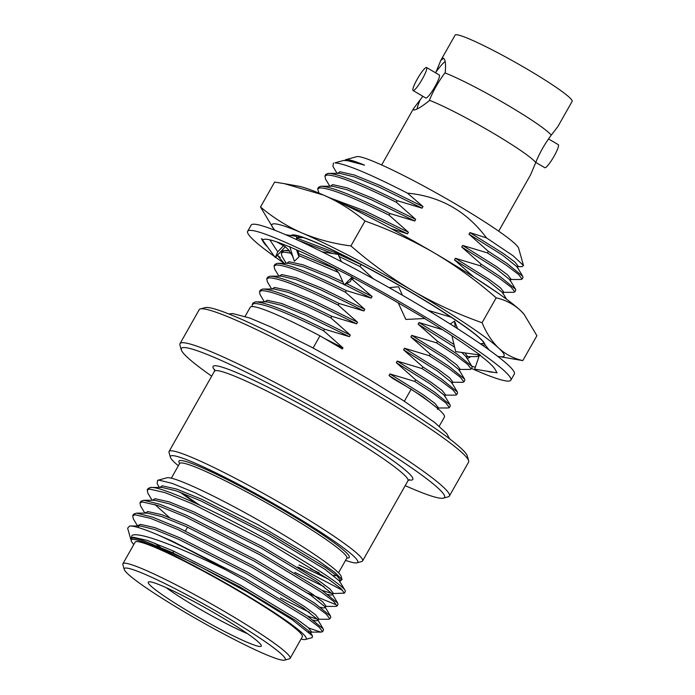 <?xml version="1.0" encoding="UTF-8"?>
<svg xmlns="http://www.w3.org/2000/svg" width="695" height="695" viewBox="0 0 695 695"><rect width="100%" height="100%" fill="white"/><g stroke="black" fill="none" stroke-linecap="round" stroke-linejoin="round"><path stroke-width="1.04" d="M345.563 560.361A107.621 9.626 -150.5 0 0 355.718 562.933A107.621 9.626 -150.5 0 0 356.961 562.811A107.621 9.626 -150.5 0 0 280.684 507.706A107.621 9.626 -150.5 0 0 172.473 455.633A107.621 9.626 -150.5 0 0 170.379 457.258A107.621 9.626 -150.5 0 0 178.354 465.754M170.379 457.258L169.033 452.454A111.174 9.938 29.5 0 1 169.076 451.455A111.174 9.938 29.5 0 1 171.187 450.777A111.174 9.938 29.5 0 1 278.678 502.077A111.174 9.938 29.5 0 1 362.599 560.943A111.174 9.938 29.5 0 1 361.774 561.499L356.961 562.811M200.351 308.945L205.164 307.624A151.197 13.518 29.5 0 1 206.91 307.459A151.197 13.518 29.5 0 1 347.213 373.867A151.197 13.518 29.5 0 1 467.301 455.937L468.647 460.742A154.759 13.839 -150.5 0 0 345.736 376.733A154.759 13.839 -150.5 0 0 202.132 308.771A154.759 13.839 -150.5 0 0 200.351 308.945A154.759 13.839 -150.5 0 0 199.196 309.718L180.005 343.643A154.759 13.839 29.5 0 1 182.941 342.696A154.759 13.839 29.5 0 1 332.566 414.116A154.759 13.839 29.5 0 1 449.387 496.048A154.759 13.839 29.5 0 1 448.232 496.829L443.419 498.141A151.197 13.518 -150.5 0 0 336.267 420.71A151.197 13.518 -150.5 0 0 184.227 347.552A151.197 13.518 -150.5 0 0 181.291 349.837A151.197 13.518 -150.5 0 0 211.68 376.16M449.387 496.048L468.586 462.132A154.759 13.839 -150.5 0 0 468.647 460.742M405.202 485.649A151.197 13.518 -150.5 0 0 441.673 498.306A151.197 13.518 -150.5 0 0 443.419 498.141M498.689 231.183L530.589 174.801L535.749 162.526A67.241 6.012 -150.5 0 0 490.461 131.572A67.241 6.012 -150.5 0 0 429.432 100.28L429.119 100.836C421.474 106.891 416.357 109.949 413.786 110.001L413.542 108.585L422.847 96.275M443.106 58.189C445.304 58.788 446.016 63.506 445.243 72.341L444.922 72.897A67.241 6.012 29.5 0 1 505.951 104.189A67.241 6.012 29.5 0 1 551.239 135.151L557.833 126.646L572.133 101.383A67.241 6.012 -150.5 0 0 521.372 65.782A67.241 6.012 -150.5 0 0 456.363 34.75A67.241 6.012 -150.5 0 0 455.086 35.158L440.786 60.43L443.592 58.337M413.073 90.55L425.792 98.004A13.344 2.181 -59.6 0 0 425.992 98.056A13.344 2.181 -59.6 0 0 434.722 87.066A13.344 2.181 -59.6 0 0 439.275 74.973L426.556 67.528A13.344 2.181 120.4 0 1 421.995 79.621A13.344 2.181 120.4 0 1 413.273 90.602A13.344 2.181 120.4 0 1 413.073 90.55A13.344 2.181 120.4 0 1 417.626 78.465A13.344 2.181 120.4 0 1 426.356 67.476A13.344 2.181 120.4 0 1 426.556 67.528M535.793 162.413L544.828 167.703A13.344 2.181 -59.6 0 0 545.028 167.756A13.344 2.181 -59.6 0 0 553.75 156.766A13.344 2.181 -59.6 0 0 558.311 144.673L548.529 138.948M283.517 660.25A92.496 8.271 -150.5 0 0 284.585 660.146A92.496 8.271 -150.5 0 0 219.029 612.782A92.496 8.271 -150.5 0 0 126.021 568.024A92.496 8.271 -150.5 0 0 124.223 569.422A92.496 8.271 -150.5 0 0 197.693 619.627A92.496 8.271 -150.5 0 0 283.517 660.25M124.223 569.422L122.867 564.618A96.058 8.592 29.5 0 1 122.911 563.749A96.058 8.592 29.5 0 1 124.735 563.167A96.058 8.592 29.5 0 1 217.605 607.491A96.058 8.592 29.5 0 1 290.119 658.356A96.058 8.592 29.5 0 1 289.398 658.834L284.585 660.146M260.043 646.506A64.93 5.803 29.5 0 1 194.756 615.092A64.93 5.803 29.5 0 1 148.747 581.845A64.93 5.803 29.5 0 1 149.495 581.767A64.93 5.803 29.5 0 1 209.742 610.288A64.93 5.803 29.5 0 1 261.311 645.525A64.93 5.803 29.5 0 1 260.043 646.506M166.14 587.64A57.815 5.169 -150.5 0 0 247.377 633.605M290.119 658.356L302.334 636.768A96.058 8.592 -150.5 0 0 229.819 585.911A96.058 8.592 -150.5 0 0 136.95 541.579A96.058 8.592 -150.5 0 0 135.125 542.17L122.911 563.749M150.433 487.464L161.996 487.421L176.434 490.922L200.951 500.947L268.531 535.254L325.034 569.327L339.438 580.977L345.041 590.342C342.244 584.99 309.067 563.167 267.601 540.111C216.736 511.589 160.762 485.857 150.433 487.464L148.139 488.472L147.227 490.071L149.521 489.072L165.106 492.651L192.793 504.005L266.689 541.718L328.466 579.178L340.837 588.483L344.39 593.139L332.288 593.565M344.39 593.139L345.154 591.784A111.174 9.938 -150.5 0 0 345.207 590.785A111.174 9.938 -150.5 0 0 345.041 590.342M144.847 513.127L140.599 506.012L139.956 502.928L140.868 501.321L143.778 500.287L159.529 504.17L186.425 515.247L260.33 552.968L322.098 590.42L337.787 603.225L338.022 604.381L337.118 605.988L335.963 606.388L325.017 606.414M139.956 502.928L142.258 501.92L157.835 505.5L185.522 516.854L259.417 554.567L321.194 592.027L333.574 601.331L337.118 605.988M137.575 525.976L133.327 518.87L132.684 515.777L133.596 514.17L136.507 513.145L152.257 517.019L179.162 528.104L253.058 565.817L314.835 603.269L330.516 616.074L330.759 617.238L329.847 618.837L328.692 619.245L317.745 619.262M132.684 515.777L134.986 514.769L150.563 518.348L178.25 529.703L252.146 567.424L313.923 604.876L326.303 614.18L329.847 618.837M323.983 586.597L321.533 585.459A111.174 9.938 -150.5 0 0 323.661 586.354M336.102 604.737L307.729 593.156M152.118 500.27L147.87 493.163L147.227 490.071M309.44 612.295L280.398 597.874M130.764 539.216L132.102 535.324C139.686 531.432 181.508 547.973 226.179 570.056L244.875 580.273L306.651 617.725L319.031 627.038L322.576 631.694L320.647 632.042L308.719 628.028M173.759 551.543L172.178 550.466M301.031 639.07A100.506 8.983 -150.5 0 0 304.297 639.565A100.506 8.983 -150.5 0 0 305.453 639.461A100.506 8.983 -150.5 0 0 234.224 587.987A100.506 8.983 -150.5 0 0 133.162 539.363A100.506 8.983 -150.5 0 0 131.216 540.875A100.506 8.983 -150.5 0 0 133.822 544.463M305.453 639.461L312.185 637.619L312.472 635.908L292.256 619.74L247.368 592.123L193.288 562.95L149.164 542.969C141.076 539.685 135.612 538.008 132.788 537.939L130.86 538.555L131.216 540.875M226.179 570.056A111.174 9.938 29.5 0 0 157.044 534.498C142.953 528.6 133.814 525.768 129.635 526.011L127.637 528.183L130.625 538.781M159.39 487.421L157.131 483.642L157.652 480.315L166.904 477.795A100.506 8.983 29.5 0 1 168.06 477.682A100.506 8.983 29.5 0 1 261.32 521.823A100.506 8.983 29.5 0 1 341.141 576.372L342.062 579.621L340.368 580.699M157.652 480.315L159.042 480.158L172.291 483.416L195.243 492.859L258.071 524.751L316.833 559.718L334.981 572.515L342.062 579.621M196.798 503.814A100.506 8.983 29.5 0 1 180.153 492.269M339.924 580.655L339.134 580.534M318.631 572.611L310.3 568.658L319.196 572.984M297.868 566.981L342.47 590.307M321.533 585.459L294.81 572.393M414.785 221.01L371.373 199.734L346.857 189.709L332.41 186.199L320.855 186.243C330.733 186.486 353.781 195.59 389.999 213.539L414.785 221.01L415.697 219.403L396.367 202.288C360.149 184.34 337.101 175.244 327.215 175.001L324.921 176.009L325.555 179.102L329.812 186.208M328.127 173.394L339.681 173.35L354.129 176.86L378.645 186.886L422.056 208.161L397.271 200.69C361.053 182.733 338.005 173.637 328.127 173.394L325.825 174.402L324.921 176.009M391.024 228.559L407.513 233.859L408.425 232.252L389.096 215.146C352.878 197.189 329.83 188.093 319.943 187.85L317.65 188.858L319.014 193.158M320.855 186.243L318.553 187.25L317.65 188.858M291.023 253.189L283.595 252.103L281.293 253.11L281.935 256.194L286.184 263.309M289.52 251.017L284.507 250.495L282.205 251.503L281.293 253.11M363.893 310.96L320.482 289.685L295.966 279.659L281.518 276.15L269.964 276.193C279.842 276.436 302.898 285.532 339.108 303.489L363.893 310.96L364.805 309.353L345.476 292.239C309.258 274.29 286.21 265.195 276.323 264.951L274.03 265.959L274.664 269.052L278.921 276.158M344.598 284.724L371.165 298.112L346.379 290.64C310.161 272.683 287.113 263.587 277.236 263.344L274.933 264.352L274.03 265.959M356.622 323.809L313.21 302.534L288.694 292.508L274.256 288.998L262.693 289.042C272.57 289.285 295.627 298.39 331.845 316.338L356.622 323.809L357.534 322.202L338.204 305.096C301.986 287.139 278.938 278.043 269.052 277.8L266.758 278.808L267.393 281.901L271.649 289.007M269.964 276.193L267.662 277.201L266.758 278.808M349.359 336.658L305.948 315.382L281.423 305.357L266.984 301.847L255.421 301.891C265.308 302.143 288.356 311.238 324.574 329.187L349.359 336.658L350.263 335.051L330.933 317.945C294.715 299.988 271.667 290.892 261.78 290.649L259.487 291.657L260.121 294.75L264.378 301.856M262.693 289.042L260.39 290.05L259.487 291.657M245.109 316.338L250.278 307.216A111.53 9.973 29.5 0 1 252.398 306.538A111.53 9.973 29.5 0 1 319.969 335.833L342.392 348.959L342.991 347.9L323.661 330.794C287.443 312.846 264.395 303.741 254.518 303.498L252.215 304.506L252.311 306.53M255.421 301.891L253.128 302.898L252.215 304.506M344.746 160.502L345.693 159.676L356.735 156.662A93.391 8.349 29.5 0 1 357.812 156.557A93.391 8.349 29.5 0 1 444.461 197.571A93.391 8.349 29.5 0 1 518.635 248.263L523.491 265.499L522.127 266.637L517.245 266.645M345.693 159.676L346.857 159.563C349.898 159.659 355.805 161.518 364.588 165.158C354.58 161.848 347.5 160.31 343.356 160.528L334.886 162.856C345.441 163.707 369.618 173.802 407.444 193.141C440.196 196.233 466.553 211.158 486.509 237.907L513.058 255.743L523.491 265.499M364.588 165.158L346.953 160.502L343.356 160.528M404.351 401.241L411.153 389.217A111.53 9.973 29.5 0 1 444.418 417.052L439.257 426.183M319.969 335.833L313.08 347.995M436.781 407.722L422.751 396.61L389.035 375.543L392.475 378.288L411.153 389.217M337.075 173.359L332.922 166.418L333.461 163.012M407.513 233.859L364.102 212.583L341.445 203.218M303.515 237.603L296.557 237.612M362.903 265.429L335.042 252.58L296.626 238.133M334.425 268.505L298.581 253.571M343.99 284.429L327.753 276.827L303.237 266.81L288.79 263.301L277.236 263.344M509.974 279.494L520.92 279.477L522.075 279.069L522.988 277.47L522.744 276.306L507.063 263.501L488.333 251.303L469.003 234.189L502.728 255.265L517.123 266.906L522.744 276.306M502.702 292.343L513.657 292.326L514.804 291.926L515.716 290.319L515.481 289.155L499.792 276.349L481.07 264.152L461.732 247.038L495.457 268.114L509.861 279.755L515.481 289.155M498.08 293.151L473.799 277.001L454.469 259.887L488.185 280.962L502.589 292.604L506.533 299.215M459.082 369.445L470.029 369.427L471.184 369.019L472.096 367.412L471.853 366.256L456.172 353.451L437.442 341.254L418.112 324.139L454.626 347.153M471.853 366.256L466.232 356.856L461.732 352.461M451.811 382.293L462.766 382.276L463.913 381.876L464.825 380.269L464.59 379.105L448.901 366.3L430.179 354.103L410.841 336.988L444.565 358.064L458.969 369.705L464.59 379.105M444.548 395.142L455.494 395.125L456.65 394.725L457.553 393.118L457.319 391.954L441.629 379.149L422.908 366.951L403.578 349.837L437.294 370.913L451.698 382.554L457.319 391.954M437.277 407.991L448.223 407.974L449.378 407.574L450.282 405.967L450.047 404.803L434.358 391.997L415.636 379.8L396.306 362.686L430.023 383.762L444.426 395.403L450.047 404.803M422.056 208.161L422.968 206.554L379.557 185.278L354.224 174.975L339.959 171.769L337.483 173.359M415.697 219.403L372.285 198.127L346.953 187.824L332.688 184.618L330.212 186.208M408.425 232.252L365.014 210.976L329.995 197.919M301.517 236.926L301.126 237.603M371.165 298.112L372.077 296.504L346.562 283.63M342.817 281.822L328.666 275.229L303.333 264.925L289.068 261.72L286.592 263.309M364.805 309.353L321.394 288.078L296.061 277.774L281.796 274.568L279.32 276.158M357.534 322.202L314.123 300.926L288.799 290.623L274.525 287.417L272.049 289.007M350.263 335.051L306.851 313.775L281.527 303.472L267.254 300.266L264.778 301.856M517.332 267.905L518.244 266.298L514.969 262.102L503.632 253.658L469.916 232.582L469.003 234.189M510.06 280.754L510.973 279.147L507.697 274.951L496.36 266.506L462.644 245.431L461.732 247.038M502.789 293.603L503.701 292.004L500.426 287.799L489.098 279.355L455.373 258.279L454.469 259.887M466.441 357.856L467.353 356.248L465.068 352.938M454 344.468L419.024 322.532L418.112 324.139M459.169 370.704L460.081 369.097L456.806 364.901L445.478 356.457L411.753 335.381L410.841 336.988M451.898 383.553L452.81 381.946L449.535 377.75L438.206 369.306L404.481 348.23L403.578 349.837M444.635 396.402L445.538 394.803L442.272 390.607L430.935 382.154L397.21 361.087L396.306 362.686M437.363 409.259L438.267 407.652L435.001 403.456L423.663 395.003L389.938 373.936L389.035 375.543M342.991 347.9L324.426 338.439M422.968 206.554L407.444 193.141M373.519 278.93L360.01 266.541L339.064 256.455M332.644 253.519L298.059 240.279M372.077 296.504L351.67 278.86M338.274 272.353L298.833 255.569M486.509 237.907L469.916 232.582M522.075 279.069L518.531 274.412L506.151 265.108L487.43 252.911L462.644 245.431M514.804 291.926L511.259 287.27L498.888 277.957L480.158 265.759L455.373 258.279M455.451 319.909L451.151 317.033M451.064 317.155L427.859 310.257M466.354 356.596L477.3 356.57L478.455 356.17L478.073 354.78M442.567 329.699L419.024 322.532M471.184 369.019L467.639 364.362L455.26 355.058L436.538 342.861L411.753 335.381M463.913 381.876L460.368 377.22L447.997 367.907L429.267 355.71L404.481 348.23M456.65 394.725L453.097 390.069L440.726 380.756L421.995 368.559L397.21 361.087M449.378 407.574L445.825 402.918L433.454 393.605L414.724 381.407L389.938 373.936M324.574 329.187L323.661 330.794M331.845 316.338L330.933 317.945M339.108 303.489L338.204 305.096M346.379 290.64L345.476 292.239M353.538 277.991L352.747 279.39M360.922 264.934L360.01 266.541M389.999 213.539L389.096 215.146M397.271 200.69L396.367 202.288M487.43 252.911L488.333 251.303M480.158 265.759L481.07 264.152M436.538 342.861L437.442 341.254M429.267 355.71L430.179 354.103M421.995 368.559L422.908 366.951M414.724 381.407L415.636 379.8M181.291 349.837L179.936 345.033A154.759 13.839 29.5 0 1 180.005 343.643M138.609 527.644L138.34 525.333L140.451 524.386L154.724 527.592L180.048 537.895L247.629 572.202L304.132 606.275L315.469 614.719L318.736 618.915L317.832 620.522L317.624 619.523L303.229 607.882L246.725 573.809L179.145 539.502L154.629 529.477L140.182 525.967L129.635 526.011M157.044 534.498L171.891 540.953L245.787 578.666L307.564 616.118L323.245 628.923L323.488 630.087L322.576 631.694M182.472 493.146A96.058 8.592 -150.5 0 0 199.847 505.23M333.513 575.451A96.058 8.592 -150.5 0 0 335.407 575.668M149.164 542.969L171.874 552.351L239.454 586.658L295.957 620.731L310.352 632.372L310.43 633.519M317.832 620.522L316.086 620.817L313.193 620.122M136.507 513.145L147.453 513.119L161.892 516.628L186.416 526.645L253.988 560.961L310.491 595.033L324.895 606.674L325.104 607.673L323.357 607.969L320.464 607.265M143.778 500.287L154.724 500.27L169.163 503.779L193.688 513.796L261.259 548.103L317.763 582.175L332.167 593.825L332.375 594.824L330.629 595.111L327.727 594.416M328.327 579.083L299.015 564.974M130.86 538.555L133.188 537.235L147.453 540.441L172.786 550.744L240.357 585.051L296.861 619.123L308.198 627.568L311.473 631.764L310.561 633.371M310.179 632.103L308.623 631.851M160.415 547.365L154.803 543.134M317.45 619.254L307.425 616.031M145.429 513.119L147.722 511.537L161.996 514.743L187.32 525.046L254.9 559.353L311.403 593.426L322.741 601.87L326.007 606.066L325.104 607.673M169.345 517.436L154.898 504.527M152.518 500.27L154.994 498.689L169.267 501.894L194.591 512.189L262.171 546.505L318.675 580.577L330.012 589.021L333.279 593.217L332.375 594.824M331.993 593.556L321.967 590.324M159.789 487.421L162.265 485.84L176.539 489.037L201.863 499.34L269.443 533.647L325.946 567.719L337.284 576.172L340.55 580.368L339.551 580.716L340.75 580.707M445.156 61.508A29.885 4.882 -59.6 0 0 435.947 72.141L440.795 60.43M435.635 72.697L435.947 72.141M551.239 135.151C544.506 144.273 539.346 153.395 535.749 162.526M417.043 108.959A29.885 4.882 120.4 0 1 419.823 100.636M429.432 100.28C433.063 91.088 438.232 81.967 444.922 72.897M484.867 344.503A111.174 9.938 -150.5 0 0 484.537 343.434L483.633 342.279A111.174 9.938 -150.5 0 0 390.825 280.684A111.174 9.938 -150.5 0 0 293.255 235.023A111.174 9.938 -150.5 0 0 291.969 235.145A111.174 9.938 -150.5 0 0 291.231 235.579M484.458 343.313L481.913 343.46M295.392 235.266L295.627 236.248M501.555 356.822A133.414 11.928 -150.5 0 0 498.758 348.178C505.621 354.363 513.64 358.507 522.814 360.601L499.053 356.544A133.414 11.928 -150.5 0 0 501.555 356.822M295.479 235.814L295.862 236.283M296.478 236.995L297.043 237.612M297.321 235.692L299.154 237.612M482.295 345.137L484.189 345.215M483.147 345.736A111.174 9.938 -150.5 0 0 483.894 345.623M484.537 343.434A111.174 9.938 -150.5 0 0 386.437 278.052A111.174 9.938 -150.5 0 0 291.214 235.57L291.144 235.701M497.568 356.24A133.414 11.928 -150.5 0 0 499.053 356.544M273.456 228.585L260.512 207.006L274.603 182.099L284.22 183.628L323.496 195.052C338.491 201.663 352.33 210.324 365.014 221.027L350.923 245.934C370.383 262.945 391.016 277.913 412.813 290.849C434.783 303.541 457.866 314.166 482.078 322.732C486.483 333.261 492.043 341.74 498.758 348.178A133.414 11.928 -150.5 0 0 412.813 290.849A133.414 11.928 -150.5 0 0 302.03 232.99A133.414 11.928 -150.5 0 0 274.004 229.211A133.414 11.928 -150.5 0 0 275.029 230.332M365.014 221.027C389.243 229.602 412.326 240.235 434.279 252.919C456.102 265.864 476.727 280.841 496.169 297.825L482.078 322.732M496.169 297.825C505.343 299.919 513.362 304.062 520.225 310.248L523.961 314.114L536.905 335.694L522.814 360.601M260.512 207.006C273.196 217.709 287.035 226.37 302.03 232.99C317.172 239.349 333.47 243.667 350.923 245.934M284.22 183.628L298.363 186.156A133.414 11.928 29.5 0 1 323.496 195.052A133.414 11.928 29.5 0 1 434.279 252.919A133.414 11.928 -150.5 0 1 520.225 310.248A133.414 11.928 29.5 0 1 523.413 313.488L523.961 314.114M274.577 256.559A151.197 13.518 29.5 0 1 247.655 231.287L251.147 225.119A151.197 13.518 29.5 0 1 254.022 224.198A151.197 13.518 29.5 0 1 400.207 293.968A151.197 13.518 29.5 0 1 514.343 374.023L510.851 380.191A151.197 13.518 29.5 0 1 507.976 381.112A151.197 13.518 29.5 0 1 471.505 368.454M247.655 231.287A151.197 13.518 29.5 0 1 250.53 230.366A151.197 13.518 29.5 0 1 396.715 300.136A151.197 13.518 29.5 0 1 510.851 380.191M493.407 372.242A133.414 11.928 29.5 0 1 492.833 372.242A133.414 11.928 29.5 0 1 486.821 371.147M424.61 318.527A133.414 11.928 29.5 0 1 466.11 345.259A133.414 11.928 29.5 0 1 467.075 345.928L480.332 355.102L455.668 351.601L451.959 335.755M352.026 277.183A133.414 11.928 29.5 0 1 404.09 306.269L401.545 304.784M267.636 247.081A133.414 11.928 29.5 0 1 263.561 242.32A133.414 11.928 29.5 0 1 263.422 242.077L261.45 238.628L263.327 239.801A133.414 11.928 29.5 0 1 278.912 242.651A133.414 11.928 29.5 0 1 279.659 242.92L290.666 247.281A133.414 11.928 29.5 0 1 332.584 267.071L329.864 265.69C334.721 268.14 337.961 271.111 339.568 274.594L344.216 284.933L350.332 281.536L352.408 277.392M283.047 250.799A133.414 11.928 29.5 0 1 282.179 250.139M284.159 263.309L278.182 256.377L280.267 257.506A133.414 11.928 29.5 0 1 277.348 255.273M263.561 242.32L266.133 245.022M404.09 306.269A133.414 11.928 29.5 0 1 405.515 307.103L424.993 318.51L405.837 319.439L398.209 302.846M479.602 354.997A133.414 11.928 29.5 0 1 494.953 369.158A133.414 11.928 29.5 0 1 495.083 369.401L497.064 372.841L474.668 369.141L479.48 354.98M475.302 367.281L471.792 366.152M332.584 267.071A133.414 11.928 29.5 0 1 333.93 267.757L352.183 277.036L344.216 284.933M284.02 263.144A151.197 13.518 29.5 0 1 275.515 257.228M457.623 328.726L454.565 321.16L455.164 327.154M454.565 321.16L450.204 324.009M483.59 346.041L484.78 344.399L489.063 349.924M478.534 356.031L478.933 356.596M470.897 356.587L467.309 358.646M285.332 246.786L275.263 257.498L277.765 251.825L269.834 239.853M261.45 238.628L275.263 257.498M277.765 251.825L283.673 245.552M296.826 239.706L296.4 236.361L285.671 234.736M289.711 246.525L294.341 261.277L298.998 256.863L296.513 249.8M298.998 256.863L298.198 250.547M341.427 261.711L338.135 254.387L322.08 251.842M402.448 295.262L398.548 286.774L389.113 287.643M214.772 370.192A114.736 10.26 29.5 0 1 215.276 365.735A114.736 10.26 29.5 0 1 334.312 423.385A114.736 10.26 29.5 0 1 410.632 480.123A114.736 10.26 29.5 0 1 408.721 479.924M362.599 560.943L407.965 480.758A111.174 9.938 -150.5 0 0 324.044 421.891A111.174 9.938 -150.5 0 0 216.553 370.591A111.174 9.938 -150.5 0 0 214.442 371.269L214.703 369.531M338.535 572.784L346.822 558.12A96.058 8.592 -150.5 0 0 274.317 507.263A96.058 8.592 -150.5 0 0 181.447 462.94A96.058 8.592 -150.5 0 0 179.623 463.522L179.84 463.278M179.666 463.417A97.839 8.748 29.5 0 1 180.804 460.507A97.839 8.748 29.5 0 1 282.309 509.67A97.839 8.748 29.5 0 1 347.387 558.05A97.839 8.748 29.5 0 1 346.883 558.024M187.554 527.166L185.4 530.971M173.924 551.257L173.012 552.864M289.077 250.461L285.115 250.469M300.04 236.456L300.727 237.603M480.262 343.73L482.921 343.73M478.455 356.17L479.159 354.937M169.076 451.455L214.442 371.269M179.623 463.522L171.326 478.186M310.352 632.372L312.472 635.908M317.624 619.523L323.245 628.923M324.895 606.674L330.516 616.074M332.167 593.825L337.787 603.225M138.34 525.333L137.975 525.976M145.611 512.484L145.246 513.127M340.55 580.368L339.638 581.976M321.42 632.094L310.474 632.111M413.542 108.585L381.651 164.967M409.32 479.637L407.965 480.758M449.656 438.892L446.694 433.506L434.757 422.517L403.065 400.407L370.287 380.139L345.667 365.848L310.821 346.805L271.189 327.11L249.931 318.067L232.695 313.558L228.864 313.975M274.004 229.211L273.456 228.594M293.568 258.818L292.369 255.691L288.156 249.409L285.002 246.525L276.567 241.834"/></g></svg>
